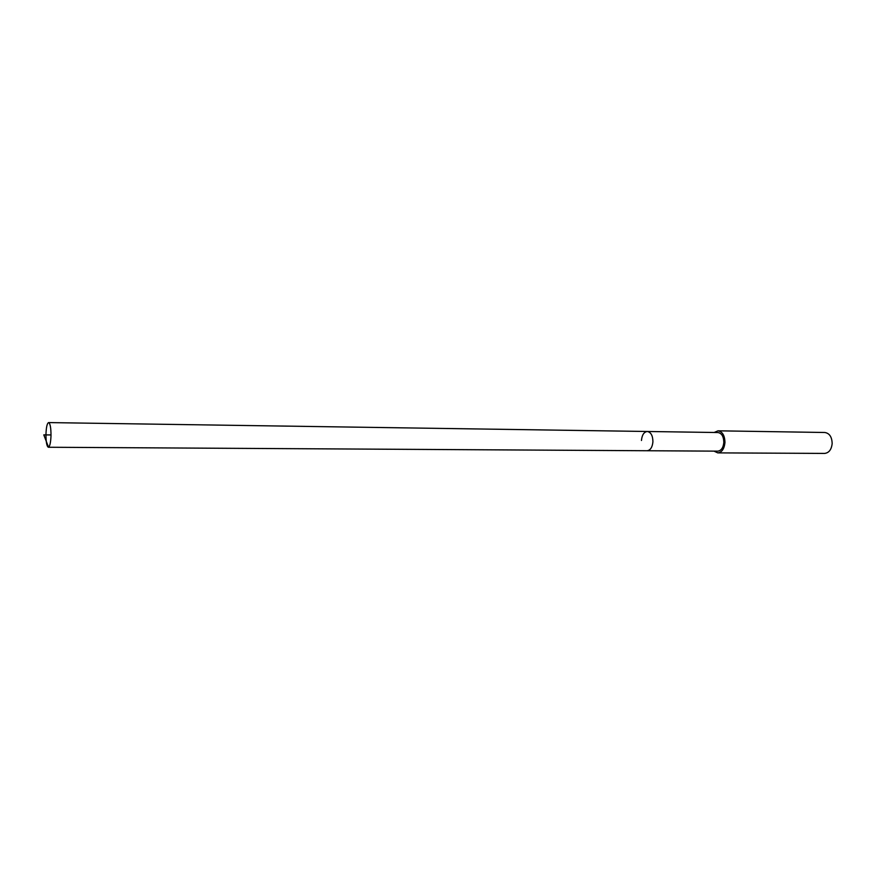 <?xml version="1.0" encoding="UTF-8"?>
<svg xmlns="http://www.w3.org/2000/svg" width="876" height="876" viewBox="0 0 876 876"><rect width="100%" height="100%" fill="white"/><g stroke="black" fill="none" stroke-linecap="round" stroke-linejoin="round"><path stroke-width="1.31" d="M45.968 434.167C46.253 427.083 47.14 423.228 48.607 422.582C50.206 423.447 51.005 427.806 51.005 435.679C50.709 442.774 49.822 446.629 48.355 447.253C46.757 446.366 45.957 441.997 45.968 434.167M652.927 441.745C652.806 435.613 650.923 432.196 647.298 431.485C650.923 432.196 652.806 435.613 652.927 441.745C652.368 447.275 650.419 450.275 647.101 450.746C650.419 450.275 652.368 447.275 652.927 441.745M48.355 447.253L717.773 451.151C721.233 450.702 723.247 447.8 723.828 442.468C723.696 436.533 721.736 433.226 717.959 432.536L48.607 422.582M641.451 440.486C641.998 434.956 643.948 431.956 647.298 431.485M714.159 432.481L718.002 430.817C722.481 431.627 724.791 435.547 724.956 442.577C724.266 448.906 721.868 452.345 717.773 452.881L713.962 451.129M717.773 452.881L824.623 453.418C828.926 452.903 831.433 449.651 832.156 443.661C831.981 436.993 829.539 433.27 824.842 432.492L718.002 430.817M51.016 434.945L43.8 434.868L48.53 447.22"/></g></svg>
